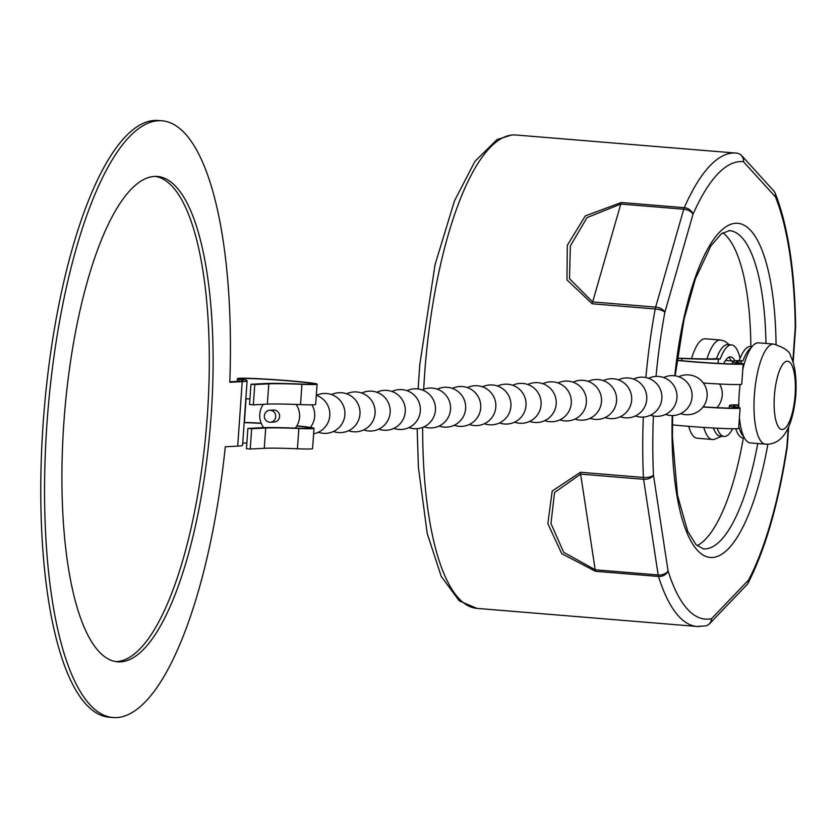 <?xml version="1.0" encoding="UTF-8"?>
<svg xmlns="http://www.w3.org/2000/svg" width="838" height="838" viewBox="0 0 838 838"><rect width="100%" height="100%" fill="white"/><g stroke="black" fill="none" stroke-linecap="round" stroke-linejoin="round"><path stroke-width="1.26" d="M759.113 342.92A50.207 15.084 94.7 0 0 758.516 342.826A50.207 15.084 94.7 0 0 757.908 342.826A50.207 15.084 94.7 0 0 742.793 369.401M740.111 384.495A50.207 15.084 94.7 0 0 738.844 407.582M739.409 417.712A50.207 15.084 94.7 0 0 750.293 442.914L765.471 444.161A50.207 15.084 -85.3 0 1 754.462 393.891A50.207 15.084 -85.3 0 1 773.086 344.072A50.207 15.084 -85.3 0 1 773.694 344.072L758.516 342.826M726.86 360.602A29.938 8.998 94.7 0 0 726.504 360.55A29.938 8.998 94.7 0 0 726.137 360.539A29.938 8.998 94.7 0 0 725.362 360.686M705.963 338.877A49.892 14.99 94.7 0 0 705.366 338.782A49.892 14.99 94.7 0 0 704.758 338.772A49.892 14.99 94.7 0 0 691.486 358.633M688.689 426.343A49.892 14.99 94.7 0 0 697.206 438.243L712.373 439.489A49.892 14.99 -85.3 0 1 703.826 427.432M697.143 545.695A159.66 47.976 94.7 0 0 743.327 438.023M750.838 346.523A159.66 47.976 94.7 0 0 722.827 232.755M699.908 626.499A237.5 71.366 -85.3 0 1 697.027 626.457A237.5 71.366 -85.3 0 1 658.5 576.46L595.535 571.296L561.722 553.646L547.853 523.645L552.179 491.078L580.451 472.276L643.427 477.451A237.5 71.366 -85.3 0 1 643.322 417.041M645.878 377.571A237.5 71.366 -85.3 0 1 655.201 308.971L592.236 303.796L566.959 279.882L567.305 245.335L585.322 215.869L621.314 202.513L684.29 207.688A237.5 71.366 -85.3 0 1 733.02 153.008A237.5 71.366 -85.3 0 1 735.89 153.061A237.5 71.366 -85.3 0 1 736.56 153.124A7.982 7.615 96.5 0 1 743.474 161.703A229.518 68.967 94.7 0 0 740.048 161.598A229.518 68.967 94.7 0 0 692.963 214.423L664.848 312.312A229.518 68.967 94.7 0 0 656.039 376.419M580.451 472.276A7.982 2.399 -85.3 0 0 580.629 474.109L554.547 492.535L550.964 523.509L563.66 552.294L595.2 569.798L658.165 574.962L643.594 479.284L580.629 474.109L595.2 569.798A7.982 2.399 94.7 0 0 595.535 571.296M621.314 202.513A7.982 2.399 94.7 0 0 620.769 204.053L587.04 217.587L570.364 245.922L569.505 278.719L592.665 301.942L655.641 307.106L683.745 209.228L620.769 204.053L592.665 301.942A7.982 2.399 -85.3 0 0 592.236 303.796M155.522 176.409A243.481 73.168 -85.3 0 1 207.374 415.061A243.481 73.168 -85.3 0 1 115.686 661.591M211.166 415.376A243.481 73.168 -85.3 0 1 117.582 661.821A243.481 73.168 -85.3 0 1 63.845 422.939A243.481 73.168 -85.3 0 1 157.429 176.483A243.481 73.168 -85.3 0 1 211.166 415.376M242.213 381.657L237.709 446.12L225.286 446.759A299.365 89.959 -85.3 0 1 113.004 717.517A299.365 89.959 -85.3 0 1 46.938 423.808A299.365 89.959 -85.3 0 1 161.996 120.787A299.365 89.959 -85.3 0 1 229.79 382.296L242.213 381.657A103.776 3.981 4 0 0 247.095 380.798A103.776 3.981 4 0 0 242.884 379.373A35.929 1.383 -176 0 1 241.428 378.87A35.929 1.383 -176 0 1 243.114 378.577A35.929 1.383 -176 0 1 282.804 380.4A35.929 1.383 -176 0 1 313.098 383.888A35.929 1.383 -176 0 1 311.411 384.181A35.929 1.383 -176 0 1 299.47 384.014A103.776 3.981 4 0 0 264.986 383.532L250.971 384.254L249.546 404.545L253.348 404.859L254.762 384.558L250.971 384.254M113.004 717.517L109.212 717.213A299.365 89.959 -85.3 0 1 43.147 423.494A299.365 89.959 -85.3 0 1 158.204 120.483L161.996 120.787M261.215 423.358A35.929 1.383 4 0 0 244.382 422.698L246.058 398.825A35.929 1.383 -176 0 1 249.944 398.909M247.88 428.417L251.672 428.731L250.258 449.021L246.456 448.707L247.88 428.417L261.896 427.694A103.776 3.981 -176 0 1 296.38 428.187A35.929 1.383 4 0 0 308.321 428.354A35.929 1.383 4 0 0 310.008 428.05A35.929 1.383 4 0 0 296.767 426.05M242.737 442.988A35.929 1.383 -176 0 1 246.854 443.072M229.811 381.793L238.421 381.353A99.785 3.834 4 0 0 243.104 380.525A99.785 3.834 4 0 0 239.06 379.143A39.92 1.529 -176 0 1 237.447 378.598A39.92 1.529 -176 0 1 239.322 378.263A39.92 1.529 -176 0 1 283.422 380.295A39.92 1.529 -176 0 1 317.078 384.16A39.92 1.529 -176 0 1 315.203 384.495A39.92 1.529 -176 0 1 301.942 384.307A99.785 3.834 4 0 0 268.778 383.846L254.762 384.558M317.078 384.16L315.664 404.461A39.92 1.529 -176 0 1 313.789 404.785A39.92 1.529 -176 0 1 300.517 404.597A99.785 3.834 4 0 0 267.353 404.136L253.348 404.859M251.672 428.731L265.688 428.009A99.785 3.834 -176 0 1 298.852 428.48A39.92 1.529 4 0 0 312.113 428.658A39.92 1.529 4 0 0 313.988 428.333A39.92 1.529 4 0 0 296.872 425.872M261.152 423.19A39.92 1.529 4 0 0 244.403 422.446M313.988 428.333L312.574 448.623A39.92 1.529 -176 0 1 310.699 448.959A39.92 1.529 -176 0 1 297.427 448.77A99.785 3.834 4 0 0 264.263 448.299L250.258 449.021M237.709 446.12A103.776 3.981 4 0 0 242.58 445.261L247.095 380.798M269.595 422.216A5.992 5.709 -92.9 0 0 275.712 416.329A5.992 5.709 -92.9 0 0 269.7 410.264A5.992 5.709 -92.9 0 0 269.595 422.216M269.7 410.264L273.607 410.065A5.992 5.709 87.1 0 1 279.62 416.13A5.992 5.709 87.1 0 1 274.215 422.027L270.318 422.226M734.863 360.811A33.929 10.192 94.7 0 0 730.621 356.873A33.929 10.192 94.7 0 0 723.718 363.661M728.672 357.313A33.929 10.192 -85.3 0 1 731.281 360.937M731.595 344.942L727.803 344.628A45.901 13.796 -85.3 0 0 716.448 358.654L720.24 358.968A45.901 13.796 -85.3 0 1 731.595 344.942A45.901 13.796 -85.3 0 1 740.048 358.36M703.134 406.849A35.929 1.383 4 0 0 734.413 408.075A35.929 1.383 4 0 0 736.11 407.771A35.929 1.383 4 0 0 734.381 407.226A103.776 3.981 -176 0 1 729.416 405.644A103.776 3.981 -176 0 1 732.726 404.89L738.812 404.88M676.989 360.193A35.929 1.383 4 0 0 737.503 363.912A35.929 1.383 4 0 0 739.189 363.608A35.929 1.383 4 0 0 737.471 363.064A103.776 3.981 -176 0 1 732.496 361.482A103.776 3.981 -176 0 1 737.377 360.623L743.002 360.843A45.901 13.796 -85.3 0 1 751.277 347.665M672.422 424.866A39.92 1.529 4 0 0 736.791 428.679A39.92 1.529 4 0 0 738.666 428.344L740.09 408.054A39.92 1.529 4 0 0 738.173 407.446A99.785 3.834 -176 0 1 733.397 405.927A99.785 3.834 -176 0 1 738.079 405.1L738.812 405.058M703.03 406.996A39.92 1.529 4 0 0 738.215 408.389A39.92 1.529 4 0 0 740.09 408.054M676.957 360.413A39.92 1.529 4 0 0 741.305 364.216A39.92 1.529 4 0 0 743.18 363.891L741.756 384.181A39.92 1.529 -176 0 1 739.881 384.516A39.92 1.529 -176 0 1 703.333 383.029M720.24 358.968L718.407 359.062A103.776 3.981 -176 0 1 681.86 358.496A35.929 1.383 4 0 0 677.23 358.329M716.448 358.654L714.605 358.748A99.785 3.834 -176 0 1 679.471 358.203M743.18 363.891A39.92 1.529 4 0 0 741.263 363.283A99.785 3.834 -176 0 1 736.487 361.765A99.785 3.834 -176 0 1 741.169 360.937L743.002 360.843M739.21 360.529A45.901 13.796 -85.3 0 1 750.576 346.503L752.063 346.628M744.553 438.117L743.055 438.002A45.901 13.796 -85.3 0 1 735.733 428.721M743.945 436.965A45.901 13.796 -85.3 0 1 738.802 426.5M732.695 428.731A45.901 13.796 -85.3 0 1 724.084 436.441L720.292 436.127A45.901 13.796 -85.3 0 1 713.368 428.009M717.653 406.807A33.929 10.192 94.7 0 0 717.737 407.697M724.084 436.441A45.901 13.796 -85.3 0 1 717.119 428.208M766.079 444.171A50.207 15.084 -85.3 0 1 765.471 444.161L768.017 444.203C783.258 443.155 792.507 427.118 795.765 396.091C796.812 378.273 795.105 364.98 790.643 356.213C790.213 351.667 784.567 347.623 773.694 344.072M787.144 361.23A34.243 10.286 94.7 0 0 774.396 395.903A34.243 10.286 94.7 0 0 782.367 429.506A34.243 10.286 94.7 0 0 795.115 394.834A34.243 10.286 94.7 0 0 787.144 361.23M712.981 439.5A49.892 14.99 -85.3 0 1 712.373 439.489L713.945 439.51L721.822 436.252M706.968 358.905A49.892 14.99 -85.3 0 1 719.936 340.019A49.892 14.99 -85.3 0 1 720.544 340.029L705.366 338.782M739.902 154.255A7.982 7.333 137.8 0 1 741.798 155.711A7.982 7.982 0 0 0 736.791 153.144L515.82 134.991A237.5 71.366 94.7 0 0 512.94 134.949A237.5 71.366 94.7 0 0 423.693 389.272M422.656 427.411A237.5 71.366 94.7 0 0 476.958 608.388L459.245 600.909L441.228 576.355L427.233 533.576L418.413 467.447L417.156 428.658M767.87 444.203A167.642 50.374 -85.3 0 1 712.363 557.5A167.642 50.374 -85.3 0 1 672.223 415.543M674.8 375.801A167.642 50.374 -85.3 0 1 735.733 223.264A167.642 50.374 -85.3 0 1 776.061 344.418M672.6 415.533L672.453 437.09L677.554 495.593L687.694 531.271L695.938 544.522L703.396 548.89A159.66 47.976 94.7 0 0 705.334 548.911A159.66 47.976 94.7 0 0 757.741 443.532M765.963 343.444A159.66 47.976 94.7 0 0 729.521 230.628A159.66 47.976 94.7 0 0 728.882 230.597M653.399 415.983A229.518 68.967 94.7 0 0 653.462 475.125L668.043 570.814A229.518 68.967 94.7 0 0 711.514 618.706L748.627 579.969A229.518 68.967 94.7 0 0 786.882 446.748L788.181 428.228M792.853 361.44L795.252 327.124A229.518 68.967 94.7 0 0 775.422 196.888L743.474 161.703A7.982 7.333 137.8 0 0 741.798 155.711L773.736 190.907A7.982 7.333 137.8 0 1 775.422 196.888A7.982 6.536 158 0 0 775.234 193.274A7.982 7.982 0 0 0 773.736 190.907M655.641 307.106A7.982 2.399 94.7 0 0 655.201 308.971A7.982 2.42 -169.6 0 1 664.848 312.312A7.982 4.221 16 0 0 655.641 307.106M643.427 477.451A7.982 2.399 94.7 0 0 643.594 479.284A7.982 4.724 171.3 0 0 653.462 475.125A7.982 2.996 177.4 0 1 643.427 477.451M683.745 209.228A7.982 4.221 16 0 1 692.963 214.423A7.982 5.73 23.7 0 0 684.29 207.688A7.982 2.399 94.7 0 0 683.745 209.228M658.165 574.962A7.982 2.399 94.7 0 0 658.5 576.46A7.982 6.117 162.6 0 0 668.043 570.814A7.982 4.724 171.3 0 1 658.165 574.962M746.805 584.872A7.982 7.982 0 0 0 748.125 583.039A7.982 6.201 27.6 0 0 748.627 579.969A7.982 7.144 43.8 0 1 746.805 584.872L709.692 623.608A7.982 7.144 43.8 0 0 711.514 618.706A7.982 7.584 78 0 1 705.586 625.892A7.982 7.982 0 0 0 709.692 623.608A7.982 7.144 43.8 0 1 708.215 624.76M774.731 192.331A7.982 6.536 158 0 1 775.234 193.274C787.992 225.967 794.801 270.339 795.65 326.401A7.982 2.284 179.3 0 1 795.252 327.124L795.629 327.05A7.982 7.982 0 0 0 795.65 326.401M786.903 446.57L786.882 446.748A7.982 1.697 8.6 0 1 787.186 447.324C778.46 503.848 765.429 549.079 748.125 583.039A7.982 6.201 27.6 0 1 747.653 583.761M239.06 379.143L238.914 381.321M301.942 384.307L300.517 404.597M268.778 383.846L267.353 404.136M265.688 428.009L264.263 448.299M298.852 428.48L297.427 448.77M734.329 408.075L734.381 407.226M737.409 363.912L737.471 363.064M737.922 407.394L738.079 405.1M741.012 363.231L741.169 360.937M718.103 363.388L718.407 359.062M681.703 360.696L681.86 358.496M418.131 388.979L419.733 365.012L435.069 264.546L454.489 200.869L474.895 161.42L496.997 139.548L511.976 134.928L515.82 134.991M675.166 375.853L684.091 319.215L695.31 279.085L710.834 245.943L721.382 233.781L729.521 230.628M705.586 625.892L697.027 626.457L476.958 608.388M787.186 447.324A7.982 7.982 0 0 0 787.259 446.685L788.621 427.286M793.157 362.372L795.629 327.05M729.332 344.753L724.922 341.265L720.544 340.029M733.156 361.094L726.504 360.55M237.447 378.598L237.248 381.405M263.289 404.345A19.955 19.955 0 0 0 263.635 427.621M318.356 432.261A19.955 19.955 0 0 0 344.868 414.81A19.955 19.955 0 0 0 316.46 395.358M333.451 431.486A19.955 19.955 0 0 0 359.963 414.035A19.955 19.955 0 0 0 331.555 394.583M348.545 430.701A19.955 19.955 0 0 0 375.057 413.26A19.955 19.955 0 0 0 346.649 393.808M363.64 429.925A19.955 19.955 0 0 0 390.152 412.485A19.955 19.955 0 0 0 361.744 393.032M378.734 429.15A19.955 19.955 0 0 0 405.246 411.709A19.955 19.955 0 0 0 376.838 392.257M393.829 428.375A19.955 19.955 0 0 0 420.341 410.934A19.955 19.955 0 0 0 391.933 391.482M408.923 427.6A19.955 19.955 0 0 0 435.435 410.159A19.955 19.955 0 0 0 407.027 390.707M424.018 426.825A19.955 19.955 0 0 0 450.53 409.384A19.955 19.955 0 0 0 422.122 389.932M439.112 426.05A19.955 19.955 0 0 0 465.624 408.609A19.955 19.955 0 0 0 437.216 389.157M454.206 425.275A19.955 19.955 0 0 0 480.719 407.834A19.955 19.955 0 0 0 452.311 388.382M469.301 424.499A19.955 19.955 0 0 0 495.813 407.059A19.955 19.955 0 0 0 467.405 387.606M484.395 423.724A19.955 19.955 0 0 0 510.908 406.283A19.955 19.955 0 0 0 482.499 386.831M499.49 422.949A19.955 19.955 0 0 0 526.002 405.508A19.955 19.955 0 0 0 497.594 386.056M514.584 422.174A19.955 19.955 0 0 0 541.097 404.733A19.955 19.955 0 0 0 512.688 385.281M529.679 421.399A19.955 19.955 0 0 0 556.191 403.958A19.955 19.955 0 0 0 527.783 384.506M544.773 420.624A19.955 19.955 0 0 0 571.286 403.183A19.955 19.955 0 0 0 542.877 383.731M559.868 419.848A19.955 19.955 0 0 0 586.38 402.408A19.955 19.955 0 0 0 557.972 382.956M574.962 419.073A19.955 19.955 0 0 0 601.475 401.632A19.955 19.955 0 0 0 573.066 382.18M590.057 418.298A19.955 19.955 0 0 0 616.569 400.857A19.955 19.955 0 0 0 588.161 381.405M605.151 417.523A19.955 19.955 0 0 0 631.663 400.072A19.955 19.955 0 0 0 603.255 380.62M620.246 416.748A19.955 19.955 0 0 0 646.758 399.297A19.955 19.955 0 0 0 618.35 379.844M635.34 415.973A19.955 19.955 0 0 0 661.852 398.521A19.955 19.955 0 0 0 633.444 379.069M650.435 415.198A19.955 19.955 0 0 0 676.947 397.746A19.955 19.955 0 0 0 648.539 378.294M665.529 414.412A19.955 19.955 0 0 0 692.041 396.971A19.955 19.955 0 0 0 663.633 377.519M680.624 413.637A19.955 19.955 0 0 0 707.136 396.196A19.955 19.955 0 0 0 678.728 376.744M313.611 433.801A19.955 19.955 0 0 0 316.303 395.306M310.353 427.432A19.955 19.955 0 0 0 311.956 404.838M295.311 428.145A19.955 19.955 0 0 0 296.118 404.44M716.899 407.656A19.955 19.955 0 0 0 719.57 384.003M729.238 408.106L729.416 405.644M732.328 363.943L732.496 361.482"/></g></svg>
